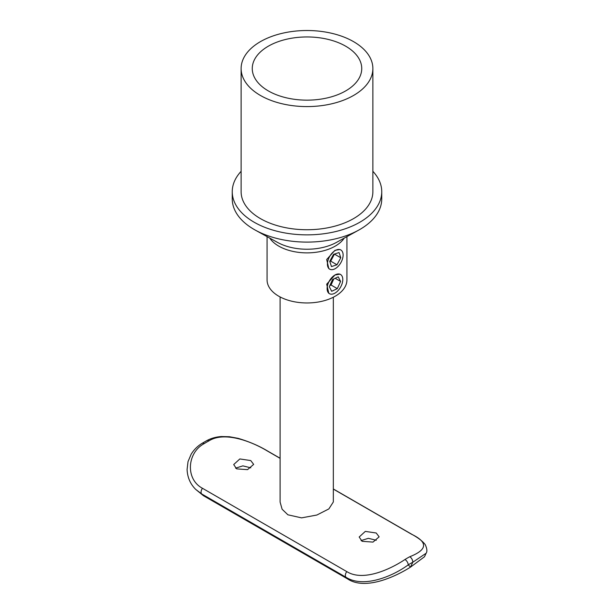 <?xml version="1.0" encoding="UTF-8"?>
<svg xmlns="http://www.w3.org/2000/svg" width="614" height="614" viewBox="0 0 614 614"><rect width="100%" height="100%" fill="white"/><g stroke="black" fill="none" stroke-linecap="round" stroke-linejoin="round"><path stroke-width="0.92" d="M280.107 458.351L267.22 450.914C251.111 441.159 224.31 431.181 209.021 440.829A4.436 2.663 -117.9 0 0 206.818 440.599L201.991 443.385A4.436 2.456 58 0 1 204.209 443.607C186.978 452.748 185.298 479.227 202.474 488.291L346.772 571.596C362.889 581.734 389.69 569.715 404.971 559.515A83.627 48.283 -60 0 1 407.381 558.065A83.627 48.283 -60 0 1 409.784 556.737A4.436 2.663 62.1 0 1 412.792 562.24A79.191 45.72 120 0 0 410.513 563.499A79.191 45.72 120 0 0 408.233 564.872C391.655 577.068 362.951 588.166 345.966 577.244L201.668 493.932L195.751 489.435L203.48 495.728L347.777 579.033L345.966 577.244A4.436 2.563 -60 0 1 346.772 571.596M376.282 540.274L368.377 538.317L361.063 540.589M362.106 541.31L359.175 537.004L365.315 531.394L376.221 533.006L379.137 536.836L373.005 542.093L362.106 541.31M250.804 467.83L242.898 465.873L235.584 468.144M236.628 468.866L233.704 464.56L239.836 458.95L250.742 460.561L253.666 464.391L247.526 469.649L236.628 468.866M328.805 293.315L326.694 284.182L334.952 275.011L340.002 274.174M328.805 268.64L326.694 259.507L334.952 250.328L340.002 249.499M268.295 90.895A54.738 31.606 180 0 1 252.262 68.553A54.738 31.606 180 0 1 286.047 39.357A54.738 31.606 180 0 1 345.705 46.203A54.738 31.606 180 0 1 361.738 68.553A54.738 31.606 180 0 1 327.945 97.749A54.738 31.606 180 0 1 268.295 90.895M353.58 41.66A65.875 38.037 180 0 1 372.875 68.553A65.875 38.037 180 0 1 332.205 103.689A65.875 38.037 180 0 1 260.413 95.446A65.875 38.037 180 0 1 241.118 68.553A65.875 38.037 180 0 1 281.788 33.409A65.875 38.037 180 0 1 353.58 41.66M372.875 68.553L372.875 191.706A65.875 38.037 180 0 1 332.205 226.842A65.875 38.037 180 0 1 260.413 218.599A65.875 38.037 180 0 1 241.118 191.706L241.118 68.553M372.875 171.314A74.755 43.157 180 0 1 381.747 191.706A74.755 43.157 180 0 1 335.605 231.578A74.755 43.157 180 0 1 254.142 222.222A74.755 43.157 180 0 1 232.245 191.706A74.755 43.157 180 0 1 241.118 171.314M381.747 191.706L381.747 198.951A74.755 43.157 180 0 1 358.668 230.135A74.755 43.157 180 0 1 255.324 230.135A74.755 43.157 180 0 1 254.142 229.467A74.755 43.157 180 0 1 232.245 198.951L232.245 191.706M346.925 236.62L346.925 279.907A39.925 23.048 180 0 1 322.273 301.205A39.925 23.048 180 0 1 278.764 296.209A39.925 23.048 180 0 1 267.075 279.907L267.075 236.62M280.107 296.946L280.107 502.099L282.118 509.244L287.897 514.801L301.566 517.871L316.862 515.031L328.858 508.922L333.341 501.953L333.341 297.23M404.971 559.515A4.436 2.456 -122 0 1 408.233 564.872L410.513 567.121L412.792 562.24L426.124 553.245L424.489 556.752L410.513 567.121C393.712 577.743 364.77 590.192 347.777 579.033M409.784 556.737C427.574 549.683 428.15 542.185 411.518 534.218L333.341 489.082M335.267 250.512A11.09 6.401 120 0 0 328.022 260.282A11.09 6.401 120 0 0 329.726 269.17A11.09 6.401 120 0 0 335.267 268.625A11.09 6.401 120 0 0 342.512 258.847A11.09 6.401 120 0 0 340.816 249.959A11.09 6.401 120 0 0 335.267 250.512M333.548 254.357L329.749 261.372L331.476 266.583L336.986 264.78L340.785 257.765L339.058 252.554L333.548 254.357M329.779 261.464L330.716 261.157L334.476 254.05M334.507 254.142L340.785 257.765M330.716 261.157L336.986 264.78M334.952 275.011A11.09 6.401 120 0 0 327.707 284.781A11.09 6.401 120 0 0 329.411 293.669A11.09 6.401 120 0 0 334.952 293.124A11.09 6.401 120 0 0 342.198 283.346A11.09 6.401 120 0 0 340.501 274.458A11.09 6.401 120 0 0 334.952 275.011M332.588 279.493L329.319 286.715L331.683 291.289L337.316 288.634L340.593 281.412L338.222 276.837L332.588 279.493M335.167 278.28L340.593 281.412M329.825 285.587L331.046 285.019L333.809 278.917M331.046 285.019L337.316 288.634M209.021 440.829A83.627 48.283 120 0 0 206.619 442.157A83.627 48.283 120 0 0 204.209 443.607M358.668 230.135L336.441 242.415A42.596 24.591 180 0 1 277.551 242.415L255.324 230.135M344.262 238.094A39.925 23.048 180 0 1 278.764 246.122A39.925 23.048 180 0 1 269.73 238.094M202.474 488.291A4.436 2.563 -60 0 0 201.668 493.932L203.48 495.728M411.518 534.218A4.436 2.563 -60 0 1 412.017 534.403L333.341 488.974M267.22 450.914A4.436 2.563 -60 0 1 267.719 451.09L267.719 451.09C259.169 445.91 249.284 441.658 238.048 438.319L229.429 436.731L221.316 436.546C216.013 436.922 211.178 438.273 206.818 440.599M426.124 553.245C427.375 551.572 427.083 548.701 425.241 544.626C422.724 541.287 418.318 537.879 412.017 534.403M280.107 458.244L267.719 451.09M201.991 443.385C197.485 446.171 193.878 449.778 191.154 454.222L188.03 461.59L187.078 469.51C187.47 477.485 190.363 484.131 195.751 489.435L195.751 489.435"/></g></svg>
